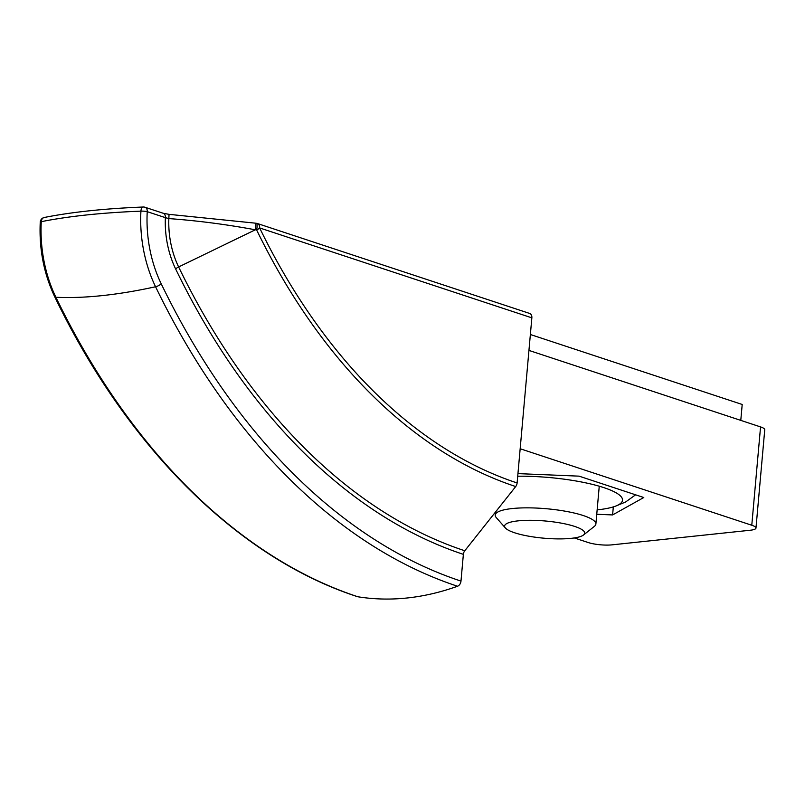 <?xml version="1.0" encoding="UTF-8"?>
<svg xmlns="http://www.w3.org/2000/svg" width="805" height="805" viewBox="0 0 805 805"><rect width="100%" height="100%" fill="white"/><g stroke="black" fill="none" stroke-linecap="round" stroke-linejoin="round"><path stroke-width="1.21" d="M755.976 528.06L764.75 429.739A16.845 3.612 -174.9 0 0 760.554 426.912L751.779 525.242A16.845 3.612 5.1 0 1 755.976 528.06A16.845 3.612 5.1 0 1 750.3 530.233L611.86 544.864A16.845 3.612 5.1 0 1 588.173 542.52L574.317 537.941M528.945 350.417L760.554 426.912M740.781 420.381L742.2 404.472L530.364 334.508M517.947 473.612L579.057 476.147L643.789 497.52L612.595 514.928L596.757 514.274M612.595 514.928L613.319 506.898M520.171 448.747L751.779 525.242M44.496 217.441A5.051 3.995 -101.3 0 0 44.315 217.481A5.051 3.995 -101.3 0 1 44.315 217.481C71.585 212.057 104.58 208.565 143.27 207.016A5.051 2.546 87.7 0 0 143.26 207.016A5.051 2.546 87.7 0 0 140.925 211.141A106.964 70.599 84 0 0 155.566 286.751A688.124 454.171 84 0 0 457.522 586.241A336.903 242.557 108.3 0 1 357.863 596.767A5.051 3.643 -71.7 0 1 357.46 596.666C238.431 558.036 127.311 447.661 54.71 296.743A5.051 1.821 -25.9 0 0 55.907 297.276A106.964 70.599 -96 0 1 41.266 221.677A5.051 3.995 -101.3 0 1 44.305 217.481A5.051 5.051 0 0 0 40.25 222.16A5.051 0.906 3.2 0 1 41.266 221.677C68.636 216.213 101.863 212.701 140.925 211.141A5.051 0.906 3.2 0 1 147.234 211.665L165.377 217.652A5.051 3.643 -71.7 0 0 163.194 213.255A5.051 3.643 -71.7 0 0 163.184 213.255L169.04 214.351L168.839 218.588C197.346 220.651 226.175 224.384 255.336 229.797A5.051 1.057 -82.2 0 0 255.225 223.146L169.04 214.351M175.651 268.991A74.523 49.186 84 0 1 165.377 217.652L168.839 218.588A70.951 46.831 -96 0 0 178.63 266.948A5.051 1.821 154.1 0 0 175.651 268.991A655.683 432.758 84 0 0 463.368 554.353A5.051 3.643 108.3 0 1 464.787 550.761A652.11 430.393 -96 0 1 178.63 266.948L255.336 229.797L256.654 229.978A5.051 1.057 -82.2 0 0 256.554 223.327L255.225 223.156M457.522 586.241A5.051 3.643 -71.7 0 0 460.983 581.099A683.173 450.901 -96 0 1 161.201 283.773A102.014 67.328 -96 0 1 147.234 211.665A5.051 3.643 -71.7 0 0 145.041 207.267A5.051 5.051 0 0 0 143.26 207.016M515.703 486.552A5.051 3.643 -71.7 0 0 517.112 482.96A587.489 387.748 -96 0 1 259.643 227.936A5.051 1.821 154.1 0 1 256.654 229.978A591.061 390.103 84 0 0 515.703 486.552L464.787 550.761M256.554 223.327A5.051 5.051 0 0 1 257.449 223.538A5.051 3.643 -71.7 0 1 259.643 227.936L531.853 317.844A5.051 3.643 -71.7 0 0 529.66 313.447L257.449 223.538A5.051 3.643 -71.7 0 0 256.694 223.408M531.853 317.844L517.112 482.96M463.368 554.353L460.983 581.099M597.149 509.877A74.966 16.09 -174.9 0 0 616.368 505.812A74.966 16.09 -174.9 0 0 600.51 486.582A74.966 16.09 -174.9 0 0 517.716 476.208M635.598 494.823L625.596 501.998L616.368 505.812M518.158 520.855A40.2 8.624 5.1 0 1 565.392 523.954A40.2 8.624 5.1 0 1 583.544 534.973A40.2 8.624 5.1 0 1 543.878 538.193A40.2 8.624 5.1 0 1 505.419 528.01A40.2 8.624 5.1 0 1 518.158 520.855M583.544 534.973L594.442 526.309A50.534 10.847 -174.9 0 0 595.881 524.045A50.534 10.847 -174.9 0 0 566.7 511.467A50.534 10.847 -174.9 0 0 512.242 508.549A50.534 10.847 -174.9 0 0 495.206 515.059A50.534 10.847 -174.9 0 0 496.232 517.545L505.419 528.01M357.863 596.767A688.124 454.171 -96 0 1 55.907 297.276A336.903 121.344 154.1 0 0 155.566 286.751A5.051 1.821 -25.9 0 0 161.201 283.773M54.71 296.743C43.822 273.72 39.002 248.856 40.25 222.16M163.194 213.255L145.041 207.267M595.881 524.045L599.252 486.21M495.206 515.059L495.478 512.061"/></g></svg>
